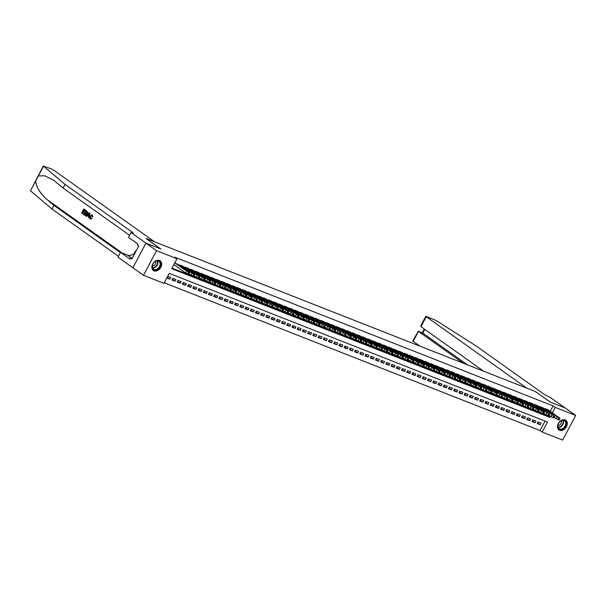 <?xml version="1.0" encoding="UTF-8"?>
<svg xmlns="http://www.w3.org/2000/svg" width="606" height="606" viewBox="0 0 606 606"><rect width="100%" height="100%" fill="white"/><g stroke="black" fill="none" stroke-linecap="round" stroke-linejoin="round"><path stroke-width="0.91" d="M159.529 260.451A5.924 4.31 -54.6 0 1 160.211 260.822A5.924 4.31 -54.6 0 1 160.59 267.708A5.924 4.31 -54.6 0 1 154.03 270.844A5.924 4.31 -54.6 0 1 153.348 270.473A5.924 4.31 -54.6 0 1 152.977 263.587A5.924 4.31 -54.6 0 1 159.529 260.451M565.148 419.913A5.924 4.31 -54.6 0 1 565.822 420.276A5.924 4.31 -54.6 0 1 566.201 427.162A5.924 4.31 -54.6 0 1 559.649 430.298A5.924 4.31 -54.6 0 1 558.967 429.934A5.924 4.31 -54.6 0 1 558.588 423.049A5.924 4.31 -54.6 0 1 565.148 419.913M145.894 243.12L160.84 248.99L146.001 238.446L154.553 241.809L54.048 170.392L51.207 168.869L43.534 166.158L65.016 184.398L132.025 232.007A5.318 0.644 -152.1 0 1 133.062 233.06A5.318 0.644 -152.1 0 1 131.335 232.681L145.894 243.12L132.873 267.769L145.917 243.127L160.916 249.021L146.076 238.476L535.257 391.476L550.096 402.02L565.095 407.921L575.7 415.451L562.656 440.092L542.181 432.04L547.468 422.056L169.241 273.359L163.953 283.35L143.478 275.298L156.522 250.664L176.997 258.709L171.71 268.7L549.937 417.39L550.513 416.299M164.249 282.79L540.06 430.533L542.181 432.04M132.873 267.769L143.478 275.298M177.77 264.246L174.74 262.981M182.982 266.299L179.884 265.004L179.603 265.549M188.201 268.344L185.103 267.057L184.815 267.602M193.42 270.397L190.322 269.109L190.034 269.647M198.639 272.45L195.533 271.162L195.253 271.7M203.851 274.503L200.753 273.208L200.465 273.753M209.07 276.548L205.972 275.26L205.684 275.806M214.289 278.601L211.191 277.313L210.903 277.851M219.501 280.654L216.403 279.366L216.115 279.904M224.72 282.707L221.622 281.411L221.334 281.957M229.939 284.752L226.841 283.464L226.553 284.009M235.151 286.805L232.053 285.517L231.772 286.055M240.37 288.857L237.272 287.57L236.984 288.108M245.589 290.91L242.491 289.615L242.203 290.16M250.808 292.956L247.702 291.668L247.422 292.213M256.02 295.008L252.922 293.721L252.634 294.258M261.239 297.061L258.141 295.773L257.853 296.311M266.458 299.114L263.36 297.819L263.072 298.364M271.67 301.159L268.572 299.872L268.284 300.417M276.889 303.212L273.791 301.924L273.503 302.462M282.108 305.265L279.01 303.977L278.722 304.515M287.32 307.318L284.222 306.022L283.941 306.568M292.539 309.363L289.441 308.075L289.153 308.621M297.758 311.416L294.66 310.128L294.372 310.666M302.97 313.469L299.872 312.181L299.591 312.719M308.189 315.521L305.091 314.226L304.803 314.772M313.408 317.567L310.31 316.279L310.022 316.824M318.627 319.62L315.529 318.332L315.241 318.87M323.839 321.672L320.741 320.385L320.453 320.922M329.058 323.725L325.96 322.43L325.672 322.975M334.277 325.77L331.179 324.483L330.891 325.028M339.489 327.823L336.391 326.536L336.11 327.073M344.708 329.876L341.61 328.588L341.322 329.126M349.927 331.929L346.829 330.634L346.541 331.179M355.139 333.974L352.041 332.686L351.76 333.232M360.358 336.027L357.26 334.739L356.972 335.277M365.577 338.08L362.479 336.792L362.191 337.33M370.796 340.133L367.698 338.837L367.41 339.383M376.008 342.178L372.91 340.89L372.622 341.436M381.227 344.231L378.129 342.943L377.841 343.481M386.446 346.284L383.348 344.996L383.06 345.534M391.658 348.336L388.56 347.041L388.279 347.586M396.877 350.382L393.779 349.094L393.491 349.639M402.096 352.434L398.998 351.147L398.71 351.685M407.308 354.487L404.21 353.2L403.929 353.737M412.527 356.54L409.429 355.245L409.141 355.79M417.746 358.585L414.648 357.298L414.36 357.843M422.965 360.638L419.867 359.35L419.579 359.888M428.177 362.691L425.079 361.403L424.791 361.941M433.396 364.744L430.298 363.448L430.01 363.994M438.615 366.789L435.517 365.501L435.229 366.047M443.827 368.842L440.729 367.554L440.448 368.092M449.046 370.895L445.948 369.607L445.66 370.145M454.265 372.948L451.167 371.652L450.879 372.198M459.477 374.993L456.379 373.705L456.098 374.25M464.696 377.046L461.598 375.758L461.31 376.296M469.915 379.098L466.817 377.811L466.529 378.349M475.134 381.151L472.036 379.856L471.748 380.401M480.346 383.197L477.248 381.909L476.96 382.447M485.565 385.249L482.467 383.962L482.179 384.499M490.784 387.302L487.686 386.014L487.398 386.552M495.996 389.355L492.898 388.06L492.61 388.605M501.215 391.4L498.117 390.112L497.829 390.65M506.434 393.453L503.336 392.165L503.048 392.703M511.646 395.506L508.548 394.211L508.267 394.756M516.865 397.559L513.767 396.263L513.479 396.809M522.084 399.604L518.986 398.316L518.698 398.854M527.303 401.657L524.205 400.369L523.917 400.907M532.515 403.71L529.417 402.414L529.129 402.96M537.734 405.762L534.636 404.467L534.348 405.013M542.953 407.808L539.855 406.52L539.567 407.058M537.522 422.829L540.264 424.783L537.136 423.556L538.014 421.89L541.15 423.117L540.264 424.783M532.303 420.784L535.053 422.73L531.917 421.503L532.803 419.837L535.931 421.072L535.053 422.73M527.084 418.731L529.833 420.685L526.705 419.45L527.584 417.784L530.712 419.019L529.833 420.685M521.864 416.678L524.614 418.632L521.486 417.398L522.364 415.739L525.5 416.966L524.614 418.632M516.653 414.625L519.395 416.58L516.267 415.352L517.153 413.686L520.281 414.913L519.395 416.58M511.434 412.58L514.183 414.527L511.055 413.3L511.934 411.633L515.062 412.868L514.183 414.527M506.215 410.527L508.964 412.481L505.836 411.247L506.714 409.58L509.843 410.815L508.964 412.481M501.003 408.474L503.745 410.429L500.617 409.194L501.503 407.535L504.631 408.762L503.745 410.429M495.784 406.421L498.533 408.376L495.397 407.149L496.284 405.482L499.412 406.709L498.533 408.376M490.565 404.376L493.314 406.323L490.186 405.096L491.065 403.429L494.193 404.664L493.314 406.323M485.353 402.323L488.095 404.278L484.967 403.043L485.845 401.377L488.981 402.611L488.095 404.278M480.134 400.271L482.884 402.225L479.747 400.99L480.634 399.331L483.762 400.558L482.884 402.225M474.915 398.218L477.664 400.172L474.536 398.945L475.415 397.278L478.543 398.506L477.664 400.172M469.695 396.172L472.445 398.119L469.317 396.892L470.195 395.226L473.331 396.46L472.445 398.119M464.484 394.12L467.226 396.074L464.098 394.839L464.984 393.173L468.112 394.408L467.226 396.074M459.265 392.067L462.014 394.021L458.886 392.786L459.765 391.128L462.893 392.355L462.014 394.021M454.045 390.014L456.795 391.968L453.667 390.741L454.545 389.075L457.674 390.302L456.795 391.968M448.834 387.969L451.576 389.916L448.448 388.688L449.334 387.022L452.462 388.257L451.576 389.916M443.615 385.916L446.364 387.87L443.228 386.636L444.115 384.969L447.243 386.204L446.364 387.87M438.396 383.863L441.145 385.817L438.017 384.583L438.895 382.924L442.024 384.151L441.145 385.817M433.184 381.81L435.926 383.765L432.798 382.537L433.676 380.871L436.812 382.098L435.926 383.765M427.965 379.765L430.714 381.712L427.578 380.485L428.465 378.818L431.593 380.053L430.714 381.712M422.746 377.712L425.495 379.667L422.367 378.432L423.246 376.765L426.374 378L425.495 379.667M417.526 375.659L420.276 377.614L417.148 376.387L418.026 374.72L421.162 375.947L420.276 377.614M412.315 373.607L415.057 375.561L411.928 374.334L412.815 372.667L415.943 373.894L415.057 375.561M407.096 371.561L409.845 373.508L406.717 372.281L407.596 370.614L410.724 371.849L409.845 373.508M401.876 369.508L404.626 371.463L401.498 370.228L402.376 368.562L405.505 369.796L404.626 371.463M396.665 367.456L399.407 369.41L396.279 368.183L397.165 366.516L400.293 367.744L399.407 369.41M391.446 365.403L394.195 367.357L391.059 366.13L391.946 364.464L395.074 365.691L394.195 367.357M386.227 363.358L388.976 365.304L385.848 364.077L386.726 362.411L389.855 363.645L388.976 365.304M381.015 361.305L383.757 363.259L380.629 362.024L381.507 360.358L384.643 361.593L383.757 363.259M375.796 359.252L378.545 361.206L375.409 359.979L376.296 358.313L379.424 359.54L378.545 361.206M370.577 357.199L373.326 359.153L370.198 357.926L371.077 356.26L374.205 357.487L373.326 359.153M365.357 355.154L368.107 357.101L364.979 355.873L365.857 354.207L368.993 355.442L368.107 357.101M360.146 353.101L362.896 355.055L359.759 353.821L360.646 352.154L363.774 353.389L362.896 355.055M354.927 351.048L357.676 353.003L354.548 351.775L355.427 350.109L358.555 351.336L357.676 353.003M349.707 348.995L352.457 350.95L349.329 349.723L350.207 348.056L353.336 349.283L352.457 350.95M344.496 346.95L347.238 348.897L344.11 347.67L344.996 346.003L348.124 347.238L347.238 348.897M339.277 344.897L342.026 346.852L338.89 345.617L339.777 343.958L342.905 345.185L342.026 346.852M334.058 342.844L336.807 344.799L333.679 343.572L334.557 341.905L337.686 343.132L336.807 344.799M328.846 340.792L331.588 342.746L328.46 341.519L329.338 339.852L332.474 341.08L331.588 342.746M323.627 338.746L326.376 340.693L323.24 339.466L324.127 337.8L327.255 339.034L326.376 340.693M318.408 336.694L321.157 338.648L318.029 337.413L318.907 335.754L322.036 336.981L321.157 338.648M313.188 334.641L315.938 336.595L312.81 335.368L313.688 333.701L316.824 334.929L315.938 336.595M307.977 332.588L310.726 334.542L307.59 333.315L308.477 331.649L311.605 332.876L310.726 334.542M302.758 330.543L305.507 332.489L302.379 331.262L303.258 329.596L306.386 330.831L305.507 332.489M297.538 328.49L300.288 330.444L297.16 329.209L298.038 327.551L301.167 328.778L300.288 330.444M292.327 326.437L295.069 328.391L291.94 327.164L292.827 325.498L295.955 326.725L295.069 328.391M287.108 324.384L289.857 326.339L286.721 325.111L287.608 323.445L290.736 324.672L289.857 326.339M281.888 322.339L284.638 324.286L281.51 323.059L282.388 321.392L285.517 322.627L284.638 324.286M276.677 320.286L279.419 322.24L276.291 321.006L277.169 319.347L280.305 320.574L279.419 322.24M271.458 318.233L274.207 320.188L271.071 318.961L271.958 317.294L275.086 318.521L274.207 320.188M266.239 316.18L268.988 318.135L265.86 316.908L266.738 315.241L269.867 316.468L268.988 318.135M261.019 314.135L263.769 316.09L260.641 314.855L261.519 313.188L264.655 314.423L263.769 316.09M255.808 312.082L258.557 314.037L255.421 312.802L256.308 311.143L259.436 312.37L258.557 314.037M250.589 310.03L253.338 311.984L250.21 310.757L251.089 309.09L254.217 310.317L253.338 311.984M245.369 307.977L248.119 309.931L244.991 308.704L245.869 307.037L248.998 308.265L248.119 309.931M240.158 305.932L242.9 307.886L239.771 306.651L240.658 304.985L243.786 306.219L242.9 307.886M234.939 303.879L237.688 305.833L234.56 304.598L235.439 302.939L238.567 304.167L237.688 305.833M229.719 301.826L232.469 303.78L229.341 302.553L230.219 300.887L233.348 302.114L232.469 303.78M224.508 299.773L227.25 301.727L224.122 300.5L225 298.834L228.136 300.061L227.25 301.727M219.289 297.728L222.038 299.682L218.902 298.447L219.789 296.781L222.917 298.016L222.038 299.682M214.07 295.675L216.819 297.629L213.691 296.395L214.569 294.736L217.698 295.963L216.819 297.629M208.85 293.622L211.6 295.576L208.472 294.349L209.35 292.683L212.486 293.91L211.6 295.576M203.639 291.577L206.388 293.524L203.252 292.297L204.139 290.63L207.267 291.857L206.388 293.524M198.42 289.524L201.169 291.478L198.041 290.244L198.919 288.577L202.048 289.812L201.169 291.478M193.2 287.471L195.95 289.426L192.822 288.191L193.7 286.532L196.829 287.759L195.95 289.426M187.989 285.418L190.731 287.373L187.602 286.146L188.489 284.479L191.617 285.706L190.731 287.373M182.77 283.373L185.519 285.32L182.391 284.093L183.27 282.426L186.398 283.661L185.519 285.32M177.55 281.32L180.3 283.275L177.172 282.04L178.05 280.373L181.179 281.608L180.3 283.275M172.339 279.268L175.081 281.222L171.952 279.987L172.831 278.328L175.967 279.555L175.081 281.222M540.06 430.533L545.052 421.102M166.801 277.965L169.869 279.169L170.748 277.503L167.688 276.298M550.225 411.322L553.104 405.899L174.876 257.202L176.997 258.709M172.006 268.14L547.915 415.701M548.165 409.861L545.067 408.573L544.779 409.111M145.917 243.127L156.522 250.664M553.104 405.899L555.225 407.406L575.7 415.451M552.346 412.83L555.225 407.406M547.816 415.883L549.937 417.39M167.18 277.26L169.869 279.169M547.938 409.701L559.686 418.049L558.967 418.034L545.332 408.671M554.24 417.292L556.194 418.685L557.081 417.019M557.687 416.776L553.748 414.436L557.596 416.958M559.982 418.345L559.103 420.011L556.194 418.685M562.353 420.284A5.121 3.734 -54.6 0 1 566.292 423.814A5.121 3.734 -54.6 0 1 561.754 429.449A5.121 3.734 -54.6 0 1 557.815 425.912A5.121 3.734 -54.6 0 1 562.353 420.284M561.565 428.957A4.742 3.454 125.4 0 0 565.436 425.26A4.742 3.454 125.4 0 0 564.595 420.844A4.742 3.454 125.4 0 0 562.126 420.466A4.742 3.454 125.4 0 0 558.255 424.162A4.742 3.454 125.4 0 0 559.096 428.586A4.742 3.454 125.4 0 0 561.565 428.957M557.921 425.617A3.378 2.462 125.4 0 0 558.55 425.541A3.378 2.462 125.4 0 0 561.406 420.715M558.649 429.662L558.588 429.616A5.886 4.287 125.4 0 0 558.649 429.662A5.886 4.287 125.4 0 0 561.709 430.131A5.886 4.287 125.4 0 0 566.512 425.548A5.886 4.287 125.4 0 0 565.466 420.072A5.886 4.287 125.4 0 0 565.398 420.026L565.466 420.072M156.742 260.822A5.121 3.734 -54.6 0 1 160.681 264.36A5.121 3.734 -54.6 0 1 156.143 269.988A5.121 3.734 -54.6 0 1 152.204 266.458A5.121 3.734 -54.6 0 1 156.742 260.822M155.954 269.503A4.742 3.454 125.4 0 0 159.817 265.807A4.742 3.454 125.4 0 0 158.977 261.391A4.742 3.454 125.4 0 0 156.507 261.012A4.742 3.454 125.4 0 0 152.636 264.708A4.742 3.454 125.4 0 0 153.485 269.125A4.742 3.454 125.4 0 0 155.954 269.503M152.311 266.155A3.378 2.462 125.4 0 0 152.939 266.079A3.378 2.462 125.4 0 0 155.795 261.254M153.038 270.2L152.977 270.162A5.886 4.287 125.4 0 0 153.038 270.2A5.886 4.287 125.4 0 0 156.098 270.67A5.886 4.287 125.4 0 0 160.893 266.087A5.886 4.287 125.4 0 0 159.848 260.61A5.886 4.287 125.4 0 0 159.787 260.565L159.848 260.61M136.418 250.422L134.782 251.801L134.653 253.77M135.441 252.27L134.782 251.801M565.118 407.936L550.18 402.051L535.333 391.506L526.781 388.143L426.268 316.718L420.996 326.679L483.618 371.175M420.996 326.679L420.837 325.695L425.821 316.271L436.168 320.521L476.369 346.109L543.37 393.726A5.318 0.644 27.9 0 0 549.99 397.271L565.125 407.929M463.128 363.115L418.496 331.406L413.224 341.36L412.777 340.913L418.291 331.293L422.829 333.111L467.453 364.82M419.966 346.155L413.224 341.36M425.821 316.271L426.268 316.718M422.443 332.959L422.829 333.111L424.798 329.376M83.507 214.304L81.651 212.979L83.764 208.987L85.56 210.259L85.317 210.721L83.878 209.699L83.227 210.933L84.567 211.88L84.325 212.342L82.984 211.396L82.257 212.774L83.757 213.842L83.742 214.395A9.885 7.204 125.4 0 0 84.067 213.963L82.567 212.895A9.885 7.204 125.4 0 0 83.348 211.653M84.325 212.342L84.742 212.509A9.885 7.204 125.4 0 0 84.984 212.047L83.643 211.093A9.885 7.204 125.4 0 0 84.158 209.903M85.317 210.721L85.628 210.843A9.885 7.204 125.4 0 0 85.794 210.35L83.764 208.987M85.143 215.388L87.575 214.282L87.915 212.312L86.113 210.653L87.62 212.198L87.158 214.115L84.908 215.297L83.999 214.653L86.113 210.653M90.362 219.137L92.051 218.486L91.37 217.948L92.051 218.486M90.43 218.561L90.612 216.425L90.196 216.259L90.423 218.554M91.657 218.334L89.915 218.925L89.839 216.009L92.074 214.819L92.445 216.683L92.021 216.547L92.824 216.827L91.839 214.691L92.301 214.91M65.016 184.398L63.085 188.042L53.654 180.232L44.912 175.823L38.375 175.907L35.648 181.058C36.224 187.08 40.117 193.329 47.313 199.798L53.904 205.389L120.42 252.657M88.62 217.933L89.961 213.312L89.559 213.024L88.62 217.933L88.605 216.228L87.514 215.456L86.575 216.486L86.196 216.213L89.324 212.933M86.575 216.486L87.908 215.615M53.904 205.389L51.972 209.032L118.488 256.3M129.601 235.31L63.085 188.042M35.648 181.058L30.489 190.799L51.972 209.032M131.047 232.568L128.495 237.4L137.994 244.15L137.433 245.21L138.706 246.119L131.896 258.967L130.623 258.065L130.063 259.133L120.564 252.384L118.003 257.209L132.85 267.754M138.395 245.9A8.537 6.219 -54.6 0 1 138.251 246.975M134.699 253.088A8.537 6.219 -54.6 0 1 127.366 255.058L120.564 252.384M30.489 190.799L43.344 165.908M132.078 258.633L130.623 258.065M91.37 217.948L90.271 218.524M92.021 216.547L91.642 215.175M91.817 215.274L90.196 216.259M92.445 216.683L92.824 216.827M88.718 214.153L87.87 215.077L88.741 215.691L89.279 213.539L88.718 214.153L89.09 214.297M87.87 215.077L89.105 214.304M88.764 215.577L88.279 215.236M85.484 215.577L84.908 215.297M84.605 214.448L85.878 214.963L86.802 213.85L87.12 212.123L86.226 211.373L84.916 214.569A9.885 7.204 125.4 0 0 86.514 211.57M84.916 214.569L85.878 214.963M87.158 214.115L87.575 214.282M84.567 211.88L84.984 212.047M83.227 210.933L83.643 211.093M542.718 407.649L554.27 416.186L540.113 406.626M549.021 415.246L550.975 416.633L551.861 414.974M552.475 414.724L548.528 412.383L552.377 414.905M554.77 416.299L553.884 417.958L550.975 416.633M537.507 405.596L549.059 414.14L534.893 404.573M543.802 413.194L545.764 414.587L546.642 412.921M547.256 412.678L543.309 410.33L547.165 412.853M549.551 414.246L548.672 415.913L545.764 414.587M532.288 403.543L544.037 411.891L543.317 411.883L529.682 402.52M538.59 411.141L540.544 412.534L541.423 410.868M542.037 410.626L538.098 408.277L541.946 410.8M544.332 412.194L543.453 413.86L540.544 412.534M527.068 401.498L538.817 409.845L538.098 409.83L524.463 400.468M533.371 409.088L535.325 410.482L536.212 408.815M536.825 408.573L532.879 406.232L536.727 408.755M539.12 410.141L538.234 411.807L535.325 410.482M521.857 399.445L533.598 407.793L532.886 407.777L519.244 398.422M528.152 407.043L530.114 408.429L530.992 406.77M531.606 406.52L527.659 404.179L531.507 406.702M533.901 408.096L533.015 409.754L530.114 408.429M516.638 397.392L528.19 405.937L514.032 396.369M522.94 404.99L524.894 406.384L525.773 404.717M526.387 404.475L522.448 402.126L526.296 404.649M528.682 406.043L527.803 407.709L524.894 406.384M511.419 395.339L523.167 403.687L522.448 403.679L508.813 394.317M517.721 402.937L519.675 404.331L520.562 402.664M521.168 402.422L517.229 400.074L521.077 402.596M523.463 403.99L522.584 405.656L519.675 404.331M506.207 393.294L517.948 401.642L517.236 401.627L503.594 392.264M512.502 400.884L514.464 402.278L515.342 400.611M515.956 400.369L512.009 398.028L515.857 400.551M518.251 401.937L517.365 403.604L514.464 402.278M500.988 391.241L512.737 399.589L512.017 399.574L498.374 390.219M507.283 398.839L509.245 400.225L510.123 398.566M510.737 398.316L506.79 395.976L510.646 398.498M513.032 399.892L512.153 401.551L509.245 400.225M495.769 389.188L507.32 397.733L493.163 388.166M502.071 396.786L504.025 398.18L504.912 396.513M505.518 396.271L501.579 393.923L505.427 396.445M507.813 397.839L506.934 399.505L504.025 398.18M490.549 387.136L502.101 395.68L487.944 386.113M496.852 394.733L498.814 396.127L499.692 394.461M500.306 394.218L496.359 391.877L500.208 394.392M502.601 395.786L501.715 397.453L498.814 396.127M485.338 385.09L497.087 393.438L496.367 393.423L482.724 384.06M491.633 392.68L493.595 394.074L494.473 392.408M495.087 392.165L491.14 389.825L494.996 392.347M497.382 393.733L496.503 395.4L493.595 394.074M480.119 383.037L491.867 391.385L491.148 391.37L477.513 382.015M486.421 390.635L488.375 392.021L489.254 390.362M489.868 390.112L485.929 387.772L489.777 390.294M492.163 391.688L491.284 393.347L488.375 392.021M474.899 380.985L486.451 389.529L472.294 379.962M481.202 388.582L483.156 389.976L484.042 388.31M484.656 388.067L480.709 385.719L484.558 388.241M486.951 389.635L486.065 391.302L483.156 389.976M469.688 378.932L481.429 387.279L480.717 387.272L467.075 377.909M475.983 386.53L477.945 387.923L478.823 386.257M479.437 386.014L475.49 383.674L479.338 386.189M481.732 387.582L480.846 389.249L477.945 387.923M464.469 376.887L476.218 385.234L475.498 385.219L461.863 375.856M470.771 384.477L472.725 385.87L473.604 384.204M474.218 383.962L470.279 381.621L474.127 384.143M476.513 385.53L475.634 387.196L472.725 385.87M459.25 374.834L470.998 383.181L470.279 383.166L456.644 373.811M465.552 382.431L467.506 383.818L468.393 382.159M468.999 381.909L465.06 379.568L468.908 382.091M471.294 383.484L470.415 385.143L467.506 383.818M454.038 372.781L465.59 381.325L451.425 371.758M460.333 380.379L462.295 381.772L463.173 380.106M463.787 379.864L459.84 377.515L463.688 380.038M466.082 381.432L465.196 383.098L462.295 381.772M448.819 370.728L460.568 379.076L459.848 379.068L446.205 369.705M455.114 378.326L457.075 379.72L457.954 378.053M458.568 377.811L454.621 375.47L458.477 377.985M460.863 379.379L459.984 381.045L457.075 379.72M443.6 368.683L455.348 377.03L454.629 377.015L440.994 367.653M449.902 376.273L451.856 377.667L452.743 376M453.349 375.758L449.41 373.417L453.258 375.94M455.644 377.326L454.765 378.992L451.856 377.667M438.38 366.63L449.932 375.167L435.775 365.607M444.683 374.228L446.645 375.614L447.523 373.955M448.137 373.705L444.19 371.364L448.039 373.887M450.432 375.281L449.546 376.94L446.645 375.614M433.169 364.577L444.918 372.925L444.198 372.917L430.555 363.555M439.464 372.175L441.426 373.569L442.304 371.902M442.918 371.66L438.971 369.312L442.827 371.834M445.213 373.228L444.334 374.894L441.426 373.569M427.95 362.524L439.698 370.872L438.979 370.864L425.344 361.502M434.252 370.122L436.206 371.516L437.085 369.849M437.699 369.607L433.76 367.266L437.608 369.781M439.994 371.175L439.115 372.841L436.206 371.516M422.73 360.479L434.479 368.827L433.76 368.812L420.125 359.449M429.033 368.069L430.987 369.463L431.873 367.797M432.487 367.554L428.54 365.213L432.389 367.736M434.782 369.122L433.896 370.789L430.987 369.463M417.519 358.426L429.26 366.774L428.548 366.759L414.905 357.404M423.814 366.024L425.776 367.41L426.654 365.751M427.268 365.501L423.321 363.161L427.169 365.683M429.563 367.077L428.677 368.736L425.776 367.41M412.3 356.373L424.048 364.721L423.329 364.714L409.694 355.351M418.602 363.971L420.556 365.365L421.435 363.698M422.049 363.456L418.11 361.108L421.958 363.63M424.344 365.024L423.465 366.691L420.556 365.365M407.08 354.321L418.829 362.668L418.11 362.661L404.475 353.298M413.383 361.918L415.337 363.312L416.224 361.646M416.837 361.403L412.891 359.063L416.739 361.577M419.125 362.971L418.246 364.638L415.337 363.312M401.869 352.275L413.61 360.623L412.898 360.608L399.256 351.245M408.164 359.866L410.126 361.259L411.004 359.593M411.618 359.35L407.671 357.01L411.519 359.532M413.913 360.918L413.027 362.585L410.126 361.259M396.65 350.223L408.202 358.76L394.036 349.2M402.952 357.82L404.906 359.206L405.785 357.548M406.399 357.298L402.452 354.957L406.308 357.479M408.694 358.873L407.815 360.532L404.906 359.206M391.431 348.17L403.179 356.517L402.46 356.51L388.825 347.147M397.733 355.767L399.687 357.161L400.574 355.495M401.18 355.252L397.241 352.904L401.089 355.427M403.475 356.82L402.596 358.487L399.687 357.161M386.211 346.117L397.763 354.661L383.606 345.094M392.514 353.715L394.476 355.108L395.354 353.442M395.968 353.2L392.021 350.859L395.87 353.374M398.263 354.768L397.377 356.434L394.476 355.108M381 344.072L392.749 352.419L392.029 352.404L378.386 343.041M387.295 351.662L389.257 353.056L390.135 351.389M390.749 351.147L386.802 348.806L390.658 351.328M393.044 352.715L392.165 354.381L389.257 353.056M375.781 342.019L387.529 350.366L386.81 350.351L373.175 340.996M382.083 349.617L384.037 351.003L384.916 349.344M385.53 349.094L381.591 346.753L385.439 349.276M387.825 350.669L386.946 352.328L384.037 351.003M370.561 339.966L382.31 348.314L381.591 348.306L367.956 338.943M376.864 347.564L378.818 348.958L379.704 347.291M380.318 347.049L376.371 344.7L380.22 347.223M382.613 348.617L381.727 350.283L378.818 348.958M365.35 337.913L377.091 346.261L376.379 346.253L362.736 336.891M371.645 345.511L373.607 346.905L374.485 345.238M375.099 344.996L371.152 342.655L375 345.17M377.394 346.564L376.508 348.23L373.607 346.905M360.131 335.868L371.879 344.216L371.16 344.2L357.525 334.838M366.433 343.458L368.387 344.852L369.266 343.185M369.88 342.943L365.941 340.602L369.789 343.125M372.175 344.511L371.296 346.177L368.387 344.852M354.911 333.815L366.66 342.163L365.941 342.148L352.306 332.792M361.214 341.413L363.168 342.799L364.055 341.14M364.668 340.89L360.721 338.549L364.57 341.072M366.956 342.466L366.077 344.125L363.168 342.799M349.7 331.762L361.441 340.11L360.729 340.102L347.086 330.74M355.995 339.36L357.957 340.754L358.835 339.087M359.449 338.845L355.502 336.497L359.35 339.019M361.744 340.413L360.858 342.079L357.957 340.754M344.481 329.709L356.23 338.057L355.51 338.05L341.875 328.687M350.783 337.307L352.737 338.701L353.616 337.034M354.23 336.792L350.283 334.451L354.139 336.966M356.525 338.36L355.646 340.027L352.737 338.701M339.262 327.664L351.01 336.012L350.291 335.997L336.656 326.634M345.564 335.254L347.518 336.648L348.405 334.982M349.011 334.739L345.072 332.399L348.92 334.921M351.306 336.307L350.427 337.974L347.518 336.648M334.042 325.611L345.594 334.148L331.437 324.589M340.345 333.209L342.307 334.595L343.185 332.936M343.799 332.686L339.852 330.346L343.7 332.868M346.094 334.262L345.208 335.921L342.307 334.595M328.831 323.559L340.383 332.103L326.217 322.536M335.126 331.156L337.087 332.55L337.966 330.884M338.58 330.641L334.633 328.293L338.489 330.815M340.875 332.209L339.996 333.876L337.087 332.55M323.612 321.506L335.36 329.853L334.641 329.846L321.006 320.483M329.914 329.103L331.868 330.497L332.747 328.831M333.361 328.588L329.422 326.248L333.27 328.763M335.656 330.156L334.777 331.823L331.868 330.497M318.392 319.46L329.944 327.998L315.787 318.43M324.695 327.051L326.649 328.444L327.535 326.778M328.149 326.536L324.202 324.195L328.051 326.717M330.444 328.104L329.558 329.77L326.649 328.444M313.181 317.408L324.733 325.945L310.567 316.385M319.476 325.005L321.438 326.392L322.316 324.733M322.93 324.483L318.983 322.142L322.831 324.664M325.225 326.058L324.339 327.717L321.438 326.392M307.962 315.355L319.71 323.702L318.991 323.695L305.356 314.332M314.264 322.953L316.218 324.346L317.097 322.68M317.711 322.437L313.772 320.089L317.62 322.612M320.006 324.005L319.127 325.672L316.218 324.346M302.742 313.302L314.491 321.65L313.772 321.642L300.137 312.279M309.045 320.9L310.999 322.294L311.885 320.627M312.499 320.385L308.552 318.044L312.401 320.559M314.787 321.953L313.908 323.619L310.999 322.294M297.531 311.257L309.272 319.604L308.56 319.589L294.917 310.227M303.826 318.847L305.788 320.241L306.666 318.574M307.28 318.332L303.333 315.991L307.181 318.514M309.575 319.9L308.689 321.566L305.788 320.241M292.312 309.204L304.06 317.552L303.341 317.536L289.706 308.181M298.614 316.802L300.568 318.188L301.447 316.529M302.061 316.279L298.114 313.938L301.97 316.461M304.356 317.855L303.477 319.513L300.568 318.188M287.092 307.151L298.841 315.499L298.122 315.491L284.487 306.128M293.395 314.749L295.349 316.143L296.236 314.476M296.842 314.234L292.903 311.885L296.751 314.408M299.137 315.802L298.258 317.468L295.349 316.143M281.873 305.098L293.425 313.643L279.268 304.076M288.176 312.696L290.138 314.09L291.016 312.423M291.63 312.181L287.683 309.84L291.531 312.355M293.925 313.749L293.039 315.415L290.138 314.09M276.662 303.053L288.411 311.401L287.691 311.386L274.048 302.023M282.957 310.643L284.918 312.037L285.797 310.37M286.411 310.128L282.464 307.787L286.32 310.31M288.706 311.696L287.827 313.363L284.918 312.037M271.443 301L283.191 309.348L282.472 309.333L268.837 299.978M277.745 308.598L279.699 309.984L280.586 308.325M281.192 308.075L277.253 305.735L281.101 308.257M283.487 309.651L282.608 311.31L279.699 309.984M266.223 298.947L277.775 307.492L263.618 297.925M272.526 306.545L274.48 307.939L275.366 306.272M275.98 306.03L272.033 303.682L275.881 306.204M278.275 307.598L277.389 309.265L274.48 307.939M261.012 296.895L272.564 305.439L258.398 295.872M267.307 304.492L269.269 305.886L270.147 304.22M270.761 303.977L266.814 301.636L270.67 304.151M273.056 305.545L272.17 307.212L269.269 305.886M255.793 294.849L267.541 303.197L266.822 303.182L253.187 293.819M262.095 302.439L264.049 303.833L264.928 302.167M265.542 301.924L261.603 299.584L265.451 302.106M267.837 303.492L266.958 305.159L264.049 303.833M250.573 292.796L262.322 301.144L261.603 301.129L247.968 291.774M256.876 300.394L258.83 301.78L259.716 300.121M260.33 299.872L256.383 297.531L260.232 300.053M262.618 301.447L261.739 303.106L258.83 301.78M245.362 290.744L256.914 299.288L242.748 289.721M251.657 298.341L253.619 299.735L254.497 298.069M255.111 297.826L251.164 295.478L255.012 298M257.406 299.394L256.52 301.061L253.619 299.735M240.143 288.691L251.891 297.038L251.172 297.031L237.537 287.668M246.445 296.289L248.399 297.682L249.278 296.016M249.892 295.773L245.945 293.433L249.801 295.948M252.187 297.341L251.308 299.008L248.399 297.682M234.923 286.646L246.672 294.993L245.953 294.978L232.318 285.615M241.226 294.243L243.18 295.63L244.066 293.963M244.672 293.721L240.733 291.38L244.582 293.902M246.968 295.289L246.089 296.955L243.18 295.63M229.704 284.593L241.256 293.13L227.099 283.57M236.007 292.19L237.969 293.577L238.847 291.918M239.461 291.668L235.514 289.327L239.362 291.85M241.756 293.243L240.87 294.902L237.969 293.577M224.493 282.54L236.242 290.888L235.522 290.88L221.879 281.517M230.788 290.138L232.749 291.531L233.628 289.865M234.242 289.623L230.295 287.274L234.151 289.797M236.537 291.191L235.658 292.857L232.749 291.531M219.274 280.487L231.022 288.835L230.303 288.827L216.668 279.464M225.576 288.085L227.53 289.479L228.417 287.812M229.023 287.57L225.084 285.229L228.932 287.744M231.318 289.138L230.439 290.804L227.53 289.479M214.054 278.442L225.606 286.979L211.449 277.412M220.357 286.04L222.311 287.426L223.197 285.759M223.811 285.517L219.864 283.176L223.712 285.699M226.106 287.085L225.22 288.751L222.311 287.426M208.843 276.389L220.584 284.737L219.872 284.722L206.229 275.366M215.138 283.987L217.1 285.373L217.978 283.714M218.592 283.464L214.645 281.123L218.501 283.646M220.887 285.04L220.008 286.699L217.1 285.373M203.624 274.336L215.372 282.684L214.653 282.676L201.018 273.314M209.926 281.934L211.88 283.328L212.759 281.661M213.373 281.419L209.434 279.071L213.282 281.593M215.668 282.987L214.789 284.653L211.88 283.328M198.404 272.291L210.153 280.631L209.434 280.623L195.799 271.261M204.707 279.881L206.661 281.275L207.547 279.608M208.161 279.366L204.214 277.025L208.063 279.54M210.449 280.934L209.57 282.601L206.661 281.275M193.193 270.238L204.934 278.586L204.222 278.571L190.579 269.208M199.488 277.836L201.45 279.222L202.328 277.556M202.942 277.313L198.995 274.972L202.843 277.495M205.237 278.881L204.351 280.548L201.45 279.222M187.974 268.185L199.722 276.533L199.003 276.518L185.368 267.163M194.276 275.783L196.23 277.169L197.109 275.51M197.723 275.26L193.784 272.92L197.632 275.442M200.018 276.836L199.139 278.495L196.23 277.169M182.754 266.132L194.503 274.48L193.784 274.473L180.149 265.11M189.057 273.73L191.011 275.124L191.897 273.457M192.503 273.215L188.564 270.867L192.413 273.389M194.799 274.783L193.92 276.45L191.011 275.124M177.535 264.087L189.284 272.427L188.572 272.42L174.929 263.057M173.877 264.602L185.8 273.071L186.678 271.405M187.292 271.162L183.345 268.822L187.193 271.337M189.587 272.73L188.701 274.397L185.8 273.071M558.611 419.905L559.49 418.238M558.088 419.7L558.967 418.034M555.657 415.33L555.452 415.716M563.269 420.375A4.742 3.454 -54.6 0 1 559.353 427.389A4.742 3.454 -54.6 0 1 558.209 427.488M558.096 427.2A4.59 3.341 125.4 0 0 559.156 427.101A4.59 3.341 125.4 0 0 562.959 420.359M157.651 260.913A4.742 3.454 -54.6 0 1 153.742 267.928A4.742 3.454 -54.6 0 1 152.598 268.026M152.485 267.738A4.59 3.341 125.4 0 0 153.545 267.64A4.59 3.341 125.4 0 0 157.348 260.898M47.313 199.798L122.245 253.043M131.608 232.787L132.025 232.007M43.534 166.158L38.375 175.907M132.169 258.467L127.366 255.058M553.392 417.852L554.27 416.186M552.869 417.648L553.755 415.981M550.437 413.277L550.233 413.663M548.172 415.799L549.059 414.14M547.657 415.595L548.536 413.928M545.218 411.232L545.014 411.61M542.961 413.754L543.84 412.088M542.438 413.542L543.317 411.883M540.007 409.179L539.802 409.565M537.742 411.701L538.62 410.035M537.219 411.497L538.098 409.83M534.787 407.126L534.583 407.512M532.522 409.648L533.409 407.982M532 409.444L532.886 407.777M529.568 405.073L529.364 405.459M527.311 407.596L528.19 405.937M526.788 407.391L527.667 405.725M524.349 403.028L524.152 403.407M522.092 405.55L522.97 403.884M521.569 405.346L522.448 403.679M519.137 400.975L518.933 401.361M516.873 403.498L517.759 401.831M516.35 403.293L517.236 401.627M513.918 398.922L513.714 399.309M511.653 401.445L512.54 399.778M511.138 401.24L512.017 399.574M508.699 396.869L508.495 397.256M506.442 399.392L507.32 397.733M505.919 399.187L506.798 397.521M503.488 394.824L503.283 395.203M501.223 397.347L502.101 395.68M500.7 397.142L501.586 395.476M498.268 392.771L498.064 393.158M496.003 395.294L496.89 393.627M495.488 395.089L496.367 393.423M493.049 390.718L492.845 391.105M490.792 393.241L491.671 391.574M490.269 393.036L491.148 391.37M487.838 388.666L487.633 389.052M485.573 391.188L486.451 389.529M485.05 390.984L485.929 389.317M482.618 386.62L482.414 386.999M480.353 389.143L481.24 387.476M479.831 388.938L480.717 387.272M477.399 384.568L477.195 384.954M475.142 387.09L476.021 385.424M474.619 386.886L475.498 385.219M472.18 382.515L471.983 382.901M469.923 385.037L470.801 383.371M469.4 384.833L470.279 383.166M466.968 380.462L466.764 380.848M464.704 382.984L465.59 381.325M464.181 382.78L465.067 381.113M461.749 378.417L461.545 378.795M459.484 380.939L460.371 379.273M458.969 380.735L459.848 379.068M456.53 376.364L456.326 376.75M454.273 378.886L455.151 377.22M453.75 378.682L454.629 377.015M451.318 374.311L451.114 374.697M449.054 376.834L449.932 375.167M448.531 376.629L449.417 374.962M446.099 372.258L445.895 372.645M443.834 374.781L444.721 373.122M443.319 374.576L444.198 372.917M440.88 370.213L440.676 370.592M438.623 372.735L439.502 371.069M438.1 372.531L438.979 370.864M435.669 368.16L435.464 368.546M433.404 370.683L434.282 369.016M432.881 370.478L433.76 368.812M430.449 366.107L430.245 366.494M428.184 368.63L429.071 366.963M427.662 368.425L428.548 366.759M425.23 364.055L425.026 364.441M422.973 366.577L423.852 364.918M422.45 366.372L423.329 364.714M420.011 362.009L419.814 362.388M417.754 364.532L418.632 362.865M417.231 364.327L418.11 362.661M414.799 359.956L414.595 360.343M412.534 362.479L413.421 360.812M412.012 362.274L412.898 360.608M409.58 357.904L409.376 358.29M407.315 360.426L408.202 358.76M406.8 360.222L407.679 358.555M404.361 355.851L404.157 356.237M402.104 358.373L402.982 356.714M401.581 358.169L402.46 356.51M399.149 353.806L398.945 354.184M396.885 356.328L397.763 354.661M396.362 356.123L397.248 354.457M393.93 351.753L393.726 352.139M391.665 354.275L392.552 352.609M391.15 354.071L392.029 352.404M388.711 349.7L388.507 350.086M386.454 352.222L387.332 350.556M385.931 352.018L386.81 350.351M383.5 347.647L383.295 348.033M381.235 350.17L382.113 348.511M380.712 349.965L381.591 348.306M378.28 345.602L378.076 345.981M376.015 348.124L376.902 346.458M375.493 347.92L376.379 346.253M373.061 343.549L372.857 343.935M370.804 346.071L371.683 344.405M370.281 345.867L371.16 344.2M367.842 341.496L367.645 341.882M365.585 344.019L366.463 342.352M365.062 343.814L365.941 342.148M362.63 339.443L362.426 339.83M360.365 341.966L361.252 340.307M359.843 341.761L360.729 340.102M357.411 337.398L357.207 337.777M355.154 339.921L356.033 338.254M354.631 339.716L355.51 338.05M352.192 335.345L351.988 335.732M349.935 337.868L350.813 336.201M349.412 337.663L350.291 335.997M346.98 333.292L346.776 333.679M344.716 335.815L345.594 334.148M344.193 335.61L345.079 333.944M341.761 331.24L341.557 331.626M339.496 333.762L340.383 332.103M338.981 333.558L339.86 331.899M336.542 329.194L336.338 329.573M334.285 331.717L335.163 330.05M333.762 331.512L334.641 329.846M331.33 327.142L331.126 327.528M329.066 329.664L329.944 327.998M328.543 329.459L329.429 327.793M326.111 325.089L325.907 325.475M323.846 327.611L324.733 325.945M323.324 327.407L324.21 325.74M320.892 323.036L320.688 323.422M318.635 325.558L319.513 323.899M318.112 325.354L318.991 323.695M315.673 320.991L315.476 321.369M313.416 323.513L314.294 321.847M312.893 323.309L313.772 321.642M310.461 318.938L310.257 319.324M308.196 321.46L309.083 319.794M307.674 321.256L308.56 319.589M305.242 316.885L305.038 317.271M302.985 319.407L303.864 317.741M302.462 319.203L303.341 317.536M300.023 314.832L299.818 315.218M297.766 317.355L298.644 315.696M297.243 317.15L298.122 315.491M294.811 312.787L294.607 313.173M292.546 315.309L293.425 313.643M292.024 315.105L292.91 313.438M289.592 310.734L289.388 311.12M287.327 313.257L288.214 311.59M286.812 313.052L287.691 311.386M284.373 308.681L284.169 309.068M282.116 311.204L282.994 309.537M281.593 310.999L282.472 309.333M279.161 306.628L278.957 307.015M276.897 309.151L277.775 307.492M276.374 308.946L277.26 307.287M273.942 304.583L273.738 304.969M271.677 307.106L272.564 305.439M271.155 306.901L272.041 305.235M268.723 302.53L268.519 302.917M266.466 305.053L267.344 303.386M265.943 304.848L266.822 303.182M263.512 300.478L263.307 300.864M261.247 303L262.125 301.334M260.724 302.795L261.603 301.129M258.292 298.425L258.088 298.811M256.027 300.947L256.914 299.288M255.505 300.743L256.391 299.084M253.073 296.379L252.869 296.766M250.816 298.902L251.695 297.235M250.293 298.697L251.172 297.031M247.854 294.327L247.649 294.713M245.597 296.849L246.475 295.183M245.074 296.645L245.953 294.978M242.642 292.274L242.438 292.66M240.377 294.796L241.256 293.13M239.855 294.592L240.741 292.925M237.423 290.221L237.219 290.607M235.158 292.743L236.045 291.085M234.643 292.539L235.522 290.88M232.204 288.176L232 288.562M229.947 290.698L230.825 289.032M229.424 290.494L230.303 288.827M226.992 286.123L226.788 286.509M224.728 288.645L225.606 286.979M224.205 288.441L225.091 286.774M221.773 284.07L221.569 284.456M219.508 286.593L220.395 284.926M218.986 286.388L219.872 284.722M216.554 282.017L216.35 282.404M214.297 284.54L215.175 282.881M213.774 284.335L214.653 282.676M211.342 279.972L211.138 280.358M209.078 282.494L209.956 280.828M208.555 282.29L209.434 280.623M206.123 277.919L205.919 278.305M203.858 280.442L204.745 278.775M203.336 280.237L204.222 278.571M200.904 275.866L200.7 276.253M198.647 278.389L199.525 276.722M198.124 278.184L199.003 276.518M195.685 273.814L195.48 274.2M193.428 276.336L194.306 274.677M192.905 276.131L193.784 274.473M190.473 271.768L190.269 272.155M188.208 274.291L189.095 272.624M187.686 274.086L188.572 272.42M185.254 269.715L185.05 270.102M422.624 332.997L418.291 331.293M424.298 329.02L422.276 332.853"/></g></svg>
